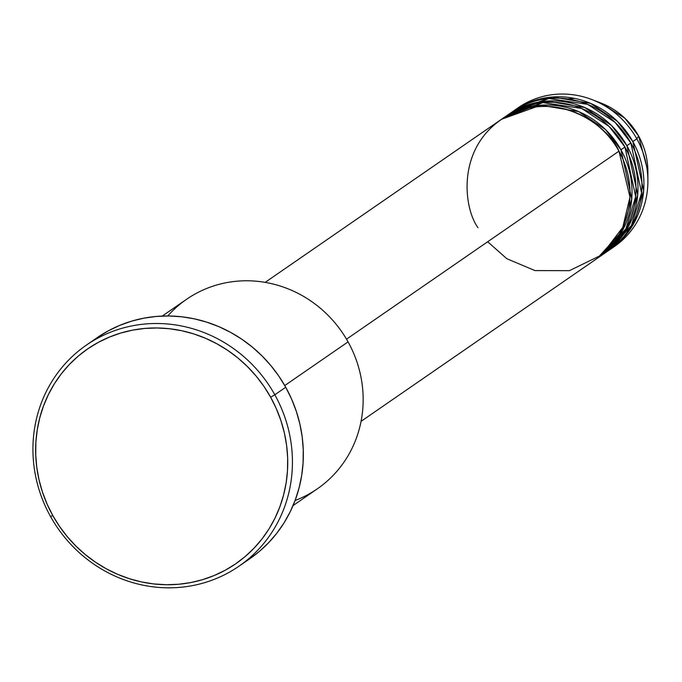 <?xml version="1.0" encoding="UTF-8"?>
<svg xmlns="http://www.w3.org/2000/svg" width="682" height="682" viewBox="0 0 682 682"><rect width="100%" height="100%" fill="white"/><g stroke="black" fill="none" stroke-linecap="round" stroke-linejoin="round"><path stroke-width="1.02" d="M567.637 98.924L574.525 98.396M516.427 109.018A84.432 80.161 55.4 0 1 591.686 99.495A84.432 80.161 55.4 0 1 636.826 138.838L638.591 135.948A70.792 67.211 -124.6 0 0 600.74 102.956L624.908 118.267L638.582 135.931M487.698 241.743L506.777 258.683L534.944 270.584L569.41 270.669L601.72 254.923L622.768 227.362L629.972 197.089L618.966 151.157A84.432 80.161 -124.6 0 0 500.537 119.938L265.153 282.365M502.515 118.574A84.432 80.161 55.4 0 0 501.534 119.265L540.681 105.199L578.66 111.592L605.522 129.554L620.952 149.793L631.754 198.871L622.316 230.891L597.423 258.231A84.432 80.161 55.4 0 0 598.421 257.549L602.394 254.812A84.432 80.161 -124.6 0 0 624.925 147.048A84.432 80.161 -124.6 0 0 506.487 115.838L502.515 118.574A84.432 80.161 55.4 0 1 620.952 149.793L624.925 147.048L620.952 149.793A84.432 80.161 55.4 0 1 598.421 257.549M600.382 256.151L625.871 228.896L635.684 196.621L624.925 147.048L609.197 126.528L581.678 108.455L542.889 102.607L503.555 117.96M508.465 114.465A84.432 80.161 55.4 0 0 507.485 115.156L546.632 101.089L584.61 107.483L611.473 125.454L626.903 145.684L637.704 194.771L628.267 226.782L603.374 254.122A84.432 80.161 55.4 0 0 604.371 253.448L608.344 250.703A84.432 80.161 -124.6 0 0 630.876 142.947A84.432 80.161 -124.6 0 0 512.438 111.729L508.465 114.465A84.432 80.161 55.4 0 1 626.903 145.684L630.876 142.947L626.903 145.684A84.432 80.161 55.4 0 1 604.371 253.448M605.318 252.69L631.404 225.529L641.591 193.006L630.876 142.947L615.147 122.428L587.628 104.346L548.839 98.506L509.505 113.851M514.416 110.356A84.432 80.161 55.4 0 0 513.435 111.047L552.582 96.989L590.561 103.374L617.423 121.345L632.853 141.575L643.663 190.662L634.217 222.682L609.324 250.013A84.432 80.161 55.4 0 0 610.322 249.339L614.294 246.603A84.432 80.161 -124.6 0 0 636.826 138.838A84.432 80.161 -124.6 0 0 518.388 107.62L514.416 110.356A84.432 80.161 55.4 0 1 632.853 141.575L636.826 138.838L632.853 141.575A84.432 80.161 55.4 0 1 610.322 249.339M167.755 315.971A115.13 109.308 55.4 0 1 348.059 341.878A115.13 109.308 -124.6 0 0 186.553 299.304L162.265 316.064M238.973 566.213L249.885 558.686A134.32 127.525 -124.6 0 0 285.724 387.248L274.812 394.776A134.32 127.525 55.4 0 1 238.973 566.213A134.32 127.525 55.4 0 1 50.553 516.547L52.761 515.498A130.484 123.885 55.4 0 1 98.268 342.39A130.484 123.885 55.4 0 1 270.618 397.197L274.812 394.776A134.32 127.525 -124.6 0 0 97.39 338.357A134.32 127.525 -124.6 0 0 50.553 516.547A134.32 127.525 55.4 0 1 86.392 345.109A134.32 127.525 55.4 0 1 274.812 394.776L285.724 387.248A134.32 127.525 -124.6 0 0 97.304 337.581L86.392 345.109M346.507 339.176L618.966 151.157L346.507 339.176M284.769 385.552L348.059 341.878L284.769 385.552M591.686 99.495L600.74 102.956C617.116 109.435 629.733 120.424 638.591 135.94L647.883 171.259A70.792 67.211 -124.6 0 0 638.591 135.948L636.826 138.838A84.432 80.161 55.4 0 1 647.9 180.952A84.432 80.161 55.4 0 1 612.283 247.941M52.761 515.498L59.505 526.376L67.228 536.589L75.864 546.026L85.327 554.602L95.523 562.232L106.358 568.839L117.722 574.363L129.512 578.745L141.617 581.959L153.91 583.954L166.28 584.73L178.607 584.261L190.764 582.564L202.648 579.649L214.131 575.548L225.12 570.297L235.486 563.954L245.153 556.572L254.002 548.226L261.973 538.993L268.981 528.959L274.948 518.235L279.825 506.914L283.567 495.098L286.133 482.916L287.497 470.478L287.659 457.903L286.602 445.312L284.343 432.823L280.899 420.564L276.312 408.654L270.618 397.197L263.883 386.31L256.151 376.106L247.515 366.669L238.061 358.093L227.856 350.463L217.021 343.856L205.657 338.332L193.867 333.95L181.77 330.736L169.468 328.741L157.107 327.965L144.78 328.434L132.615 330.131L120.731 333.046L109.248 337.147L98.268 342.39L87.893 348.741L78.234 356.123L69.376 364.469L61.406 373.702L54.407 383.727L48.439 394.46L43.563 405.781L39.82 417.597L37.254 429.779L35.882 442.217L35.728 454.792L36.785 467.383L39.044 479.872L42.48 492.131L47.067 504.041L52.761 515.498L50.553 516.547A134.32 127.525 -124.6 0 0 227.976 572.965A134.32 127.525 -124.6 0 0 274.812 394.776L270.618 397.197A130.484 123.885 55.4 0 1 225.12 570.297A130.484 123.885 55.4 0 1 52.761 515.498M97.628 337.36L108.302 330.83L119.606 325.425L131.43 321.205L143.663 318.204L156.187 316.457L168.872 315.979L181.6 316.772L194.259 318.826L206.714 322.134L218.854 326.652L230.55 332.339L241.709 339.142L252.204 346.993L261.948 355.816L270.831 365.535L278.785 376.038L285.724 387.248L291.589 399.038L296.312 411.306L299.85 423.923L302.177 436.77L303.26 449.736L303.098 462.677L301.691 475.482L299.048 488.031L295.204 500.187L290.174 511.841L284.036 522.889L276.824 533.213L268.623 542.71L259.51 551.303L249.561 558.908M293.047 505.584L317.335 488.824A115.13 109.308 -124.6 0 0 348.059 341.878A115.13 109.308 55.4 0 1 295.084 500.486M361.059 421.348L596.443 258.921A84.432 80.161 -124.6 0 0 618.966 151.157C609.802 128.054 560.178 88.37 507.451 115.693C455.84 145.027 463.163 207.669 478.005 227.703M647.9 180.952L647.883 171.259C647.798 158.787 644.695 147.014 638.591 135.94"/></g></svg>

